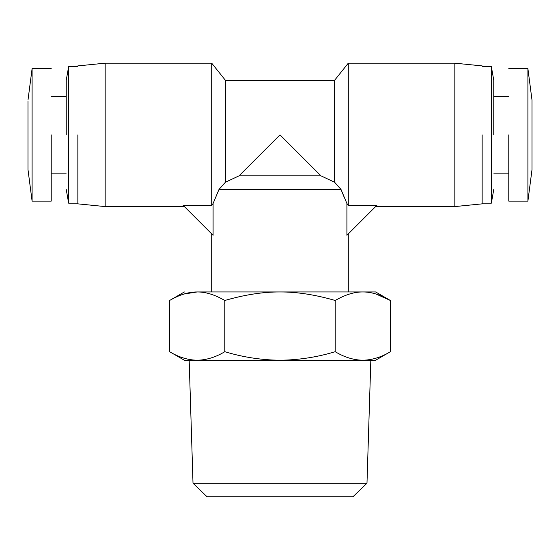 <?xml version="1.0" encoding="UTF-8"?>
<svg xmlns="http://www.w3.org/2000/svg" width="560" height="560" viewBox="0 0 560 560"><rect width="100%" height="100%" fill="white"/><g stroke="black" fill="none" stroke-linecap="round" stroke-linejoin="round"><path stroke-width="0.84" d="M366.989 483.175L352.905 496.832L207.095 496.832L193.011 483.175L366.989 483.175L370.832 360.241M193.011 483.175L189.168 360.241M184.387 360.241L169.596 351.701C178.598 357.168 187.796 360.017 197.197 360.241L184.387 360.241M266.217 148.659L280 134.876L320.978 175.854L239.022 175.854L225.365 182.252L225.365 80.241L211.708 63.168L211.708 205.275L213.087 203.518L213.087 235.284L211.708 233.905L211.708 291.949M183.904 294.049L197.197 291.949L375.613 291.949L390.404 300.489C380.527 294.742 371.329 291.9 362.803 291.949C354.277 291.9 345.072 294.742 335.202 300.489C315.455 294.742 297.052 291.9 280 291.949C262.948 291.9 244.545 294.742 224.798 300.489C214.928 294.742 205.73 291.9 197.197 291.949C188.671 291.9 179.473 294.742 169.596 300.489L169.596 351.701M376.096 294.049L390.404 300.489L390.404 351.701C381.402 357.168 372.204 360.017 362.803 360.241L197.197 360.241C206.605 360.017 215.803 357.168 224.798 351.701L224.798 300.489M348.292 233.905L348.292 291.949M346.913 203.511L348.292 205.275L376.922 205.275L346.913 235.284L346.913 203.518L341.033 189.511L218.967 189.511L213.087 203.518L218.967 189.511L225.365 182.252M532 101.416L532 168.343L532 100.051L527.905 68.635L527.905 201.124L532 169.708M28 101.416L28 168.343L28 101.416M225.365 80.241L334.635 80.241L334.635 182.252L320.978 175.854M348.292 205.275L348.292 63.168L454.832 63.168L454.832 206.584L375.613 206.584M334.635 182.252L341.033 189.511L344.127 197.092M77.854 65.905L105.168 63.168L105.168 206.584L184.387 206.584M239.022 175.854L280 134.876M532 134.876L532 169.708L532 134.876M28 134.876L28 169.708L28 134.876M28 169.708L32.095 201.124L32.095 68.635L51.219 68.635M77.854 134.876L77.854 203.854L77.854 134.876M482.146 134.876L482.146 203.854L482.146 134.876M508.781 134.876L508.781 201.124L508.781 134.876M51.219 134.876L51.219 201.124L51.219 134.876M66.241 80.241L68.649 66.584L68.649 203.168L77.854 203.168M482.146 203.168L491.351 203.168L491.351 66.584L482.146 66.584M66.241 134.876L66.241 80.241L66.241 134.876M493.759 134.876L493.759 80.241L493.759 134.876M390.404 351.701L375.613 360.241L362.803 360.241C353.395 360.017 344.197 357.168 335.202 351.701C317.205 357.168 298.802 360.017 280 360.241C261.198 360.017 242.795 357.168 224.798 351.701M335.202 351.701L335.202 300.489M197.197 291.949C180.18 291.949 180.18 291.949 197.197 291.949M211.708 233.905L183.078 205.275L211.708 205.275M334.635 80.241L348.292 63.168M105.168 63.168L211.708 63.168M28 100.051L32.095 68.635M482.146 65.905L454.832 63.168M508.781 68.635L527.905 68.635M68.649 66.584L77.854 66.584M493.759 96.635L508.781 96.635M51.219 96.635L66.241 96.635M493.759 80.241L491.351 66.584M184.387 291.949L169.596 300.489M77.854 203.854L105.168 206.584M482.146 203.854L454.832 206.584M508.781 201.124L527.905 201.124M32.095 201.124L51.219 201.124M493.759 173.124L508.781 173.124M51.219 173.124L66.241 173.124M66.241 189.511L68.649 203.168M493.759 189.511L491.351 203.168"/></g></svg>

